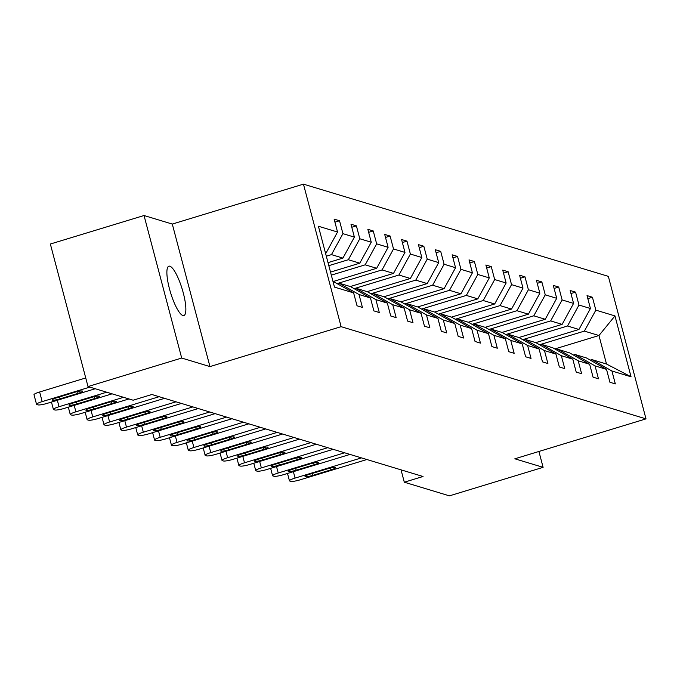<?xml version="1.0" encoding="UTF-8"?>
<svg xmlns="http://www.w3.org/2000/svg" width="680" height="680" viewBox="0 0 680 680"><rect width="100%" height="100%" fill="white"/><g stroke="black" fill="none" stroke-linecap="round" stroke-linejoin="round"><path stroke-width="1.02" d="M182.886 315.52A25.797 6.086 73.1 0 0 183.889 315.546A25.797 6.086 73.1 0 0 182.758 291.031A25.797 6.086 73.1 0 0 169.864 266.212A25.797 6.086 73.1 0 0 168.861 266.186A25.797 6.086 73.1 0 0 169.983 290.708A25.797 6.086 73.1 0 0 182.886 315.52M144.032 215.518L181.696 358.046L209.958 366.588L172.295 224.069L144.032 215.518L50.354 244.026L88.009 386.554L133.135 400.205L151.869 394.502L423.036 476.502L404.302 482.205L449.429 495.856L543.108 467.338L538.917 451.469M172.295 224.069L303.45 184.144L608.345 276.352L646 418.872L341.113 326.672L303.45 184.144M181.696 358.046L88.009 386.554M325.516 253.164L326.069 252.994L325.423 252.799M326.069 252.994L337.535 232.025L334.126 219.121L339.524 220.753L334.925 222.156M554.837 348.95L598.969 335.521L584.375 331.109L595.841 310.139L614.966 315.92L631.048 376.788L611.923 371L615.332 383.902L609.926 382.271L606.517 369.368L595.06 365.899L598.468 378.802L593.062 377.171L589.654 364.267L578.204 360.8L581.612 373.711L576.207 372.07L572.798 359.168L561.34 355.708L564.748 368.611L559.342 366.971L555.934 354.067L544.476 350.608L547.893 363.511L542.487 361.879L539.078 348.967L527.62 345.508L531.029 358.411L525.623 356.779L522.215 343.876L510.756 340.408L514.165 353.311L508.767 351.679L505.359 338.776L493.901 335.308L497.31 348.211L491.904 346.579L488.495 333.676L477.037 330.208L480.445 343.12L475.048 341.479L471.631 328.576L460.181 325.116L463.59 338.019L458.184 336.379L454.775 323.476L443.317 320.017L446.726 332.92L441.32 331.287L437.912 318.376L426.462 314.916L429.87 327.82L424.464 326.188L421.056 313.284L409.598 309.817L413.006 322.719L407.6 321.087L404.192 308.185L392.734 304.716L396.151 317.62L390.745 315.988L387.337 303.084L375.878 299.616L379.287 312.519L373.881 310.887L370.473 297.984L359.014 294.517L362.423 307.428L357.025 305.787L353.617 292.885L334.483 287.104L318.401 226.236L337.535 232.025M328.015 262.633L342.933 258.094L331.475 254.626L342.933 233.656L339.524 220.753M342.933 233.656L354.39 237.125L350.982 224.222L356.388 225.853L351.781 227.256M330.523 272.102L359.788 263.185L348.33 259.726L359.796 238.756L356.388 225.853M359.796 238.756L371.254 242.225L367.846 229.313L373.243 230.953L368.645 232.348M333.421 281.444L376.652 268.286L365.194 264.826L376.661 243.856L373.243 230.953M376.661 243.856L388.11 247.316L384.701 234.413L390.107 236.045L385.509 237.448M350.285 286.543L393.507 273.385L382.05 269.926L393.516 248.956L390.107 236.045M393.516 248.956L404.974 252.416L401.565 239.513L406.971 241.145L402.365 242.548M367.14 291.644L410.372 278.486L398.913 275.017L410.38 254.048L406.971 241.145M410.38 254.048L421.829 257.516L418.421 244.613L423.827 246.245L419.228 247.648M384.004 296.743L427.227 283.585L415.777 280.118L427.236 259.148L423.827 246.245M427.236 259.148L438.693 262.616L435.285 249.713L440.691 251.345L436.084 252.748M400.868 301.835L444.091 288.685L432.633 285.218L444.1 264.248L440.691 251.345M444.1 264.248L455.558 267.716L452.14 254.813L457.546 256.445L452.948 257.848M417.724 306.935L460.946 293.786L449.497 290.317L460.955 269.348L457.546 256.445M460.955 269.348L472.413 272.816L469.004 259.904L474.41 261.545L469.804 262.939M434.588 312.035L477.81 298.877L466.352 295.418L477.819 274.448L474.41 261.545M477.819 274.448L489.277 277.907L485.868 265.004L491.266 266.645L486.667 268.039M451.443 317.135L494.675 303.977L483.216 300.517L494.675 279.548L491.266 266.645M494.675 279.548L506.133 283.007L502.724 270.104L508.13 271.736L503.531 273.139M468.308 322.235L511.53 309.077L500.072 305.609L511.538 284.648L508.13 271.736M511.538 284.648L522.996 288.107L519.588 275.204L524.986 276.837L520.387 278.239M485.163 327.335L528.394 314.177L516.936 310.709L528.402 289.74L524.986 276.837M528.402 289.74L539.852 293.207L536.443 280.304L541.85 281.936L537.251 283.339M502.027 332.435L545.25 319.277L533.792 315.809L545.258 294.839L541.85 281.936M545.258 294.839L556.716 298.308L553.308 285.404L558.713 287.036L554.106 288.439M518.883 337.526L562.113 324.377L550.656 320.909L562.122 299.94L558.713 287.036M562.122 299.94L573.58 303.407L570.163 290.504L575.569 292.137L570.971 293.539M535.746 342.626L578.969 329.469L567.519 326.009L578.977 305.039L575.569 292.137M578.977 305.039L590.435 308.507L587.027 295.596L592.433 297.236L587.826 298.63M595.841 310.139L592.433 297.236M370.473 297.984L350.464 286.594L339.005 283.135L337.356 283.637M339.005 283.135L359.014 294.517M326.315 256.199L331.475 254.626M342.933 258.094L354.39 237.125M387.337 303.084L367.319 291.695L355.861 288.226L354.212 288.736M355.861 288.226L375.878 299.616M328.822 265.668L348.33 259.726M359.788 263.185L371.254 242.225M404.192 308.185L384.183 296.795L372.725 293.326L371.076 293.828M372.725 293.326L392.734 304.716M331.322 275.137L365.194 264.826M376.652 268.286L388.11 247.316M421.056 313.284L401.038 301.894L389.58 298.426L387.931 298.928M389.58 298.426L409.598 309.817M337.229 283.56L382.05 269.926M393.507 273.385L404.974 252.416M437.912 318.376L417.902 306.995L406.445 303.526L404.796 304.028M406.445 303.526L426.462 314.916M354.093 288.66L398.913 275.017M410.372 278.486L421.829 257.516M454.775 323.476L434.758 312.086L423.308 308.626L421.651 309.128M423.308 308.626L443.317 320.017M370.949 293.76L415.777 280.118M427.227 283.585L438.693 262.616M471.631 328.576L451.622 317.186L440.164 313.726L438.515 314.228M440.164 313.726L460.181 325.116M387.812 298.86L432.633 285.218M444.091 288.685L455.558 267.716M488.495 333.676L468.486 322.286L457.028 318.826L455.379 319.328M457.028 318.826L477.037 330.208M404.676 303.96L449.497 290.317M460.946 293.786L472.413 272.816M505.359 338.776L485.341 327.386L473.883 323.918L472.235 324.42M473.883 323.918L493.901 335.308M421.532 309.06L466.352 295.418M477.81 298.877L489.277 277.907M522.215 343.876L502.206 332.486L490.748 329.018L489.098 329.519M490.748 329.018L510.756 340.408M438.396 314.16L483.216 300.517M494.675 303.977L506.133 283.007M539.078 348.967L519.061 337.586L507.603 334.118L505.954 334.62M507.603 334.118L527.62 345.508M455.252 319.251L500.072 305.609M511.53 309.077L522.996 288.107M555.934 354.067L535.925 342.677L524.467 339.218L522.818 339.719M524.467 339.218L544.476 350.608M472.115 324.351L516.936 310.709M528.394 314.177L539.852 293.207M572.798 359.168L552.781 347.777L541.331 344.318L539.673 344.82M541.331 344.318L561.34 355.708M488.971 329.451L533.792 315.809M545.25 319.277L556.716 298.308M589.654 364.267L569.644 352.877L558.187 349.418L556.538 349.92M558.187 349.418L578.204 360.8M505.835 334.551L550.656 320.909M562.113 324.377L573.58 303.407M606.517 369.368L586.5 357.977L575.05 354.51L573.402 355.019M575.05 354.51L595.06 365.899M522.69 339.651L567.519 326.009M578.969 329.469L590.435 308.507M631.048 376.788L606.5 364.021L591.906 359.609L590.257 360.111M591.906 359.609L611.923 371M209.958 366.588L341.113 326.672M646 418.872L514.845 458.796L543.108 467.338M401.038 469.854L404.302 482.205M539.554 344.751L584.375 331.109M606.5 364.021L598.969 335.521L614.966 315.92M332.953 281.299L353.617 292.885M366.877 459.519L300.483 479.731A8.058 1.216 165.2 0 1 290.827 481.355L289.748 481.032A8.058 1.216 165.2 0 1 289.45 480.811A8.058 1.216 165.2 0 1 295.077 478.091L361.479 457.887M313.004 475.329A6.451 0.977 -14.8 0 1 305.039 476.45A6.451 0.977 -14.8 0 1 309.545 474.283L327.53 468.809A6.451 0.977 -14.8 0 1 335.495 467.687A6.451 0.977 -14.8 0 1 330.99 469.854L313.004 475.329L312.486 473.39M350.022 454.418L283.628 474.631A8.058 1.216 165.2 0 1 273.972 476.255L272.884 475.932A8.058 1.216 165.2 0 1 272.587 475.711A8.058 1.216 165.2 0 1 278.222 473L344.615 452.787M296.14 470.228A6.451 0.977 -14.8 0 1 288.175 471.35A6.451 0.977 -14.8 0 1 292.68 469.183L310.666 463.709A6.451 0.977 -14.8 0 1 318.631 462.587A6.451 0.977 -14.8 0 1 314.126 464.754L296.14 470.228L295.63 468.29M333.157 449.327L266.764 469.531A8.058 1.216 165.2 0 1 257.108 471.155L256.028 470.832A8.058 1.216 165.2 0 1 255.731 470.611A8.058 1.216 165.2 0 1 261.358 467.899L327.76 447.687M279.284 465.129A6.451 0.977 -14.8 0 1 271.32 466.259A6.451 0.977 -14.8 0 1 275.825 464.083L293.811 458.609A6.451 0.977 -14.8 0 1 301.775 457.487A6.451 0.977 -14.8 0 1 297.271 459.654L279.284 465.129L278.766 463.19M316.302 444.227L249.9 464.431A8.058 1.216 165.2 0 1 240.244 466.063L239.165 465.732A8.058 1.216 165.2 0 1 238.867 465.511A8.058 1.216 165.2 0 1 244.502 462.8L310.896 442.595M262.421 460.037A6.451 0.977 -14.8 0 1 254.456 461.159A6.451 0.977 -14.8 0 1 258.961 458.983L276.947 453.509A6.451 0.977 -14.8 0 1 284.911 452.387A6.451 0.977 -14.8 0 1 280.406 454.554L262.421 460.037L261.911 458.09M299.438 439.127L233.044 459.331A8.058 1.216 165.2 0 1 223.388 460.963L222.309 460.632A8.058 1.216 165.2 0 1 222.011 460.411A8.058 1.216 165.2 0 1 227.638 457.7L294.032 437.495M245.565 454.937A6.451 0.977 -14.8 0 1 237.6 456.059A6.451 0.977 -14.8 0 1 242.105 453.892L260.091 448.417A6.451 0.977 -14.8 0 1 268.056 447.287A6.451 0.977 -14.8 0 1 263.551 449.463L245.565 454.937L245.047 452.99M282.582 434.027L216.18 454.231A8.058 1.216 165.2 0 1 206.524 455.863L205.445 455.532A8.058 1.216 165.2 0 1 205.147 455.311A8.058 1.216 165.2 0 1 210.783 452.6L277.176 432.395M228.701 449.837A6.451 0.977 -14.8 0 1 220.736 450.959A6.451 0.977 -14.8 0 1 225.242 448.791L243.227 443.317A6.451 0.977 -14.8 0 1 251.192 442.187A6.451 0.977 -14.8 0 1 246.687 444.363L228.701 449.837L228.191 447.89M265.719 428.927L199.325 449.14A8.058 1.216 165.2 0 1 189.669 450.763L188.589 450.44A8.058 1.216 165.2 0 1 188.283 450.219A8.058 1.216 165.2 0 1 193.919 447.5L260.312 427.295M211.837 444.737A6.451 0.977 -14.8 0 1 203.873 445.859A6.451 0.977 -14.8 0 1 208.386 443.692L226.372 438.217A6.451 0.977 -14.8 0 1 234.337 437.096A6.451 0.977 -14.8 0 1 229.831 439.263L211.837 444.737L211.327 442.79M248.863 423.827L182.461 444.04A8.058 1.216 165.2 0 1 172.805 445.663L171.725 445.34A8.058 1.216 165.2 0 1 171.428 445.119A8.058 1.216 165.2 0 1 177.055 442.408L243.457 422.195M194.981 439.637A6.451 0.977 -14.8 0 1 187.017 440.759A6.451 0.977 -14.8 0 1 191.522 438.591L209.508 433.118A6.451 0.977 -14.8 0 1 217.472 431.995A6.451 0.977 -14.8 0 1 212.968 434.163L194.981 439.637L194.463 437.699M231.999 418.736L165.606 438.94A8.058 1.216 165.2 0 1 155.95 440.563L154.862 440.24A8.058 1.216 165.2 0 1 154.564 440.019A8.058 1.216 165.2 0 1 160.2 437.308L226.593 417.095M178.118 434.537A6.451 0.977 -14.8 0 1 170.153 435.667A6.451 0.977 -14.8 0 1 174.658 433.491L192.653 428.017A6.451 0.977 -14.8 0 1 200.608 426.896A6.451 0.977 -14.8 0 1 196.103 429.063L178.118 434.537L177.607 432.599M215.135 413.635L148.742 433.84A8.058 1.216 165.2 0 1 139.085 435.472L138.006 435.14A8.058 1.216 165.2 0 1 137.708 434.92A8.058 1.216 165.2 0 1 143.335 432.208L209.737 411.995M161.262 429.437A6.451 0.977 -14.8 0 1 153.297 430.567A6.451 0.977 -14.8 0 1 157.803 428.392L175.788 422.918A6.451 0.977 -14.8 0 1 183.753 421.796A6.451 0.977 -14.8 0 1 179.248 423.963L161.262 429.437L160.744 427.499M198.28 408.536L131.886 428.74A8.058 1.216 165.2 0 1 122.23 430.372L121.142 430.041A8.058 1.216 165.2 0 1 120.844 429.82A8.058 1.216 165.2 0 1 126.48 427.108L192.873 406.903M144.398 424.346A6.451 0.977 -14.8 0 1 136.433 425.467A6.451 0.977 -14.8 0 1 140.939 423.3L158.924 417.826A6.451 0.977 -14.8 0 1 166.889 416.695A6.451 0.977 -14.8 0 1 162.384 418.872L144.398 424.346L143.888 422.399M181.416 403.435L115.022 423.64A8.058 1.216 165.2 0 1 105.366 425.272L104.286 424.94A8.058 1.216 165.2 0 1 103.989 424.719A8.058 1.216 165.2 0 1 109.616 422.008L176.018 401.803M127.543 419.245A6.451 0.977 -14.8 0 1 119.578 420.368A6.451 0.977 -14.8 0 1 124.083 418.2L142.069 412.726A6.451 0.977 -14.8 0 1 150.033 411.596A6.451 0.977 -14.8 0 1 145.529 413.772L127.543 419.245L127.024 417.299M164.56 398.335L98.158 418.548A8.058 1.216 165.2 0 1 88.502 420.172L87.422 419.849A8.058 1.216 165.2 0 1 87.125 419.62A8.058 1.216 165.2 0 1 92.76 416.908L159.154 396.703M110.678 414.146A6.451 0.977 -14.8 0 1 102.714 415.267A6.451 0.977 -14.8 0 1 107.219 413.1L125.205 407.626A6.451 0.977 -14.8 0 1 133.169 406.504A6.451 0.977 -14.8 0 1 128.665 408.671L110.678 414.146L110.169 412.199M128.962 398.939L81.303 413.449A8.058 1.216 165.2 0 1 71.647 415.072L70.567 414.749A8.058 1.216 165.2 0 1 70.261 414.528A8.058 1.216 165.2 0 1 75.897 411.808L123.556 397.307M93.814 409.046A6.451 0.977 -14.8 0 1 85.859 410.168A6.451 0.977 -14.8 0 1 90.364 408L108.349 402.526A6.451 0.977 -14.8 0 1 116.314 401.404A6.451 0.977 -14.8 0 1 111.809 403.572L93.814 409.046L93.304 407.107M112.098 393.839L64.439 408.349A8.058 1.216 165.2 0 1 54.782 409.972L53.703 409.649A8.058 1.216 165.2 0 1 53.405 409.428A8.058 1.216 165.2 0 1 59.041 406.716L106.701 392.207M76.959 403.945A6.451 0.977 -14.8 0 1 68.995 405.076A6.451 0.977 -14.8 0 1 73.499 402.9L91.485 397.426A6.451 0.977 -14.8 0 1 99.45 396.304A6.451 0.977 -14.8 0 1 94.945 398.471L76.959 403.945L76.449 402.007M95.242 388.739L47.583 403.249A8.058 1.216 165.2 0 1 37.927 404.872L36.848 404.549A8.058 1.216 165.2 0 1 36.541 404.328A8.058 1.216 165.2 0 1 42.177 401.616L89.837 387.107M85.74 377.952L39.636 391.986L42.177 401.616M60.095 398.846A6.451 0.977 -14.8 0 1 52.13 399.976A6.451 0.977 -14.8 0 1 56.635 397.8L74.63 392.326A6.451 0.977 -14.8 0 1 82.594 391.204A6.451 0.977 -14.8 0 1 78.081 393.372L60.095 398.846L59.585 396.907M36.541 404.328L34 394.697A8.058 1.216 -14.8 0 1 39.636 391.986M293.377 471.665L295.077 478.091M330.99 469.854L330.505 468.027M276.522 466.565L278.222 473M314.126 464.754L313.642 462.927M259.658 461.465L261.358 467.899M297.271 459.654L296.786 457.827M242.802 456.365L244.502 462.8M280.406 454.554L279.922 452.727M225.939 451.265L227.638 457.7M263.551 449.463L263.067 447.627M209.083 446.165L210.783 452.6M246.687 444.363L246.202 442.527M192.219 441.065L193.919 447.5M229.831 439.263L229.347 437.427M175.355 435.973L177.055 442.408M212.968 434.163L212.483 432.335M158.499 430.874L160.2 437.308M196.103 429.063L195.619 427.236M141.635 425.774L143.335 432.208M179.248 423.963L178.763 422.135M124.78 420.673L126.48 427.108M162.384 418.872L161.899 417.036M107.916 415.574L109.616 422.008M145.529 413.772L145.044 411.935M91.06 410.474L92.76 416.908M128.665 408.671L128.18 406.835M74.197 405.382L75.897 411.808M111.809 403.572L111.325 401.744M57.341 400.282L59.041 406.716M94.945 398.471L94.46 396.644M78.081 393.372L77.605 391.544M287.504 473.45L289.45 480.811M270.64 468.35L272.587 475.711M253.784 463.25L255.731 470.611M236.921 458.15L238.867 465.511M220.065 453.058L222.011 460.411M203.201 447.958L205.147 455.311M186.345 442.858L188.283 450.219M169.481 437.758L171.428 445.119M152.626 432.659L154.564 440.019M135.762 427.558L137.708 434.92M118.898 422.458L120.844 429.82M102.042 417.367L103.989 424.719M85.178 412.267L87.125 419.62M68.323 407.167L70.261 414.528M51.459 402.067L53.405 409.428"/></g></svg>

